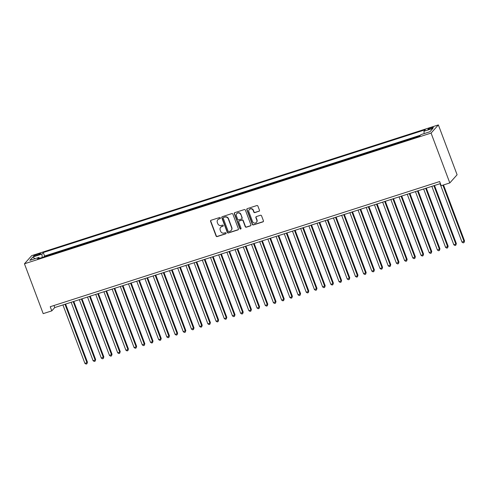 <?xml version="1.0" encoding="UTF-8"?>
<svg xmlns="http://www.w3.org/2000/svg" width="489" height="489" viewBox="0 0 489 489"><rect width="100%" height="100%" fill="white"/><g stroke="black" fill="none" stroke-linecap="round" stroke-linejoin="round"><path stroke-width="0.73" d="M220.38 217.911A0.617 0.581 -138.2 0 0 219.604 217.519L211.052 220.27A0.88 0.831 -138.2 0 0 210.557 221.346L216.077 236.022A0.88 0.831 -138.2 0 0 217.183 236.578L225.735 233.834A0.617 0.581 -138.2 0 0 226.083 233.082A0.617 0.581 -138.2 0 0 225.307 232.691L224.2 233.045A2.824 2.665 -138.2 0 1 220.643 231.266L220.184 230.038A2.824 2.665 -138.2 0 1 221.78 226.603L222.886 226.248A0.617 0.581 -138.2 0 0 223.235 225.496A0.617 0.581 -138.2 0 0 222.458 225.105L221.352 225.46A2.824 2.665 -138.2 0 1 217.794 223.681L217.336 222.458A2.824 2.665 -138.2 0 1 218.925 219.017L220.032 218.662A0.617 0.581 -138.2 0 0 220.38 217.911M431.31 127.574A2.879 0.458 -20.6 0 0 427.985 129.292A2.879 0.458 -20.6 0 0 430.051 128.986A2.879 0.458 -20.6 0 0 433.376 127.268A2.879 0.458 -20.6 0 0 431.31 127.574M258.962 211.315A0.88 0.831 -138.2 0 0 259.463 210.239L257.911 206.12A0.88 0.831 -138.2 0 0 256.804 205.563L247.306 208.614A0.88 0.831 -138.2 0 0 246.811 209.689L252.324 224.372A0.88 0.831 -138.2 0 0 253.436 224.928L262.935 221.878A0.88 0.831 -138.2 0 0 263.43 220.802L261.56 215.826A0.88 0.831 -138.2 0 0 260.448 215.27L256.389 216.578A0.88 0.831 -138.2 0 0 255.888 217.648L256.817 220.117A2.359 2.231 -138.2 0 1 256.425 222.379A2.359 2.231 -138.2 0 1 252.507 221.499L248.877 211.835A2.359 2.231 -138.2 0 1 249.268 209.573A2.359 2.231 -138.2 0 1 253.18 210.453L253.785 212.061A0.88 0.831 -138.2 0 0 254.897 212.617L259.158 211.095A0.88 0.831 -138.2 0 0 259.402 210.967M24.45 263.785L43.191 313.638L51.797 310.87L50.233 306.713L439.642 181.541L441.206 185.698L449.813 182.929L431.072 133.075L24.45 263.785L31.736 255.625L438.364 124.915L431.072 133.075M232.886 214.164A0.88 0.831 -138.2 0 0 231.774 213.607L222.281 216.664A0.88 0.831 -138.2 0 0 221.78 217.733L227.299 232.416A0.88 0.831 -138.2 0 0 228.412 232.972L237.905 229.922A0.88 0.831 -138.2 0 0 238.406 228.846L232.886 214.164M234.793 212.636L244.286 209.585A0.88 0.831 -138.2 0 1 245.399 210.142L250.918 224.824A0.88 0.831 -138.2 0 1 250.417 225.9L246.358 227.202A0.88 0.831 -138.2 0 1 245.246 226.645L243.009 220.692A0.88 0.831 -138.2 0 0 241.896 220.136L239.2 221.004A0.88 0.831 -138.2 0 0 238.699 222.079L241.034 228.277A0.617 0.581 -138.2 0 1 240.93 228.87A0.617 0.581 -138.2 0 1 239.903 228.638L234.298 213.711A0.88 0.831 -138.2 0 1 234.793 212.636M417.557 136.81L412.881 138.314M409.36 139.444L404.684 140.948M401.163 142.079L396.487 143.583M392.967 144.713L388.29 146.217M384.764 147.348L380.087 148.852M376.567 149.982L371.891 151.486M368.37 152.617L363.694 154.121M360.173 155.251L355.497 156.755M351.976 157.892L347.3 159.39M343.773 160.526L339.097 162.03M335.576 163.161L330.9 164.665M327.379 165.795L322.703 167.299M319.183 168.43L314.506 169.934M310.986 171.064L306.31 172.568M302.783 173.699L298.107 175.203M294.586 176.333L289.91 177.837M286.389 178.974L281.713 180.472M278.192 181.608L273.516 183.112M269.995 184.243L265.319 185.747M261.792 186.877L257.116 188.381M253.595 189.512L248.919 191.016M245.399 192.146L240.722 193.65M237.202 194.781L232.526 196.285M229.005 197.415L224.329 198.919M220.808 200.056L216.132 201.554M212.605 202.691L207.929 204.194M204.408 205.325L199.732 206.829M196.211 207.959L191.535 209.463M188.014 210.594L183.338 212.098M179.818 213.228L175.141 214.732M171.615 215.863L166.938 217.367M163.418 218.497L158.742 220.001M155.221 221.138L150.545 222.636M147.024 223.773L142.348 225.276M138.827 226.407L134.151 227.911M130.624 229.041L125.948 230.545M122.427 231.676L117.751 233.18M114.23 234.31L109.554 235.814M106.034 236.945L101.357 238.449M97.837 239.579L93.161 241.083M89.634 242.22L84.958 243.718M81.437 244.855L76.761 246.358M73.24 247.489L68.564 248.993M65.043 250.123L60.367 251.627M56.846 252.758L51.926 254.341M35.66 255.747L37.464 255.166A2.787 0.446 -20.6 0 0 40.685 253.504A2.787 0.446 -20.6 0 0 38.686 253.797L36.883 254.378A2.787 0.446 -20.6 0 0 33.662 256.047A2.787 0.446 -20.6 0 0 35.66 255.747M424.171 133.583L423.92 131.272L425.296 129.732L43.264 252.532L41.889 254.078L42.256 257.446M423.92 131.272L432.936 128.375L429.941 131.724L420.925 134.628L419.544 136.168L37.512 258.974L38.894 257.428L29.878 260.325L32.873 256.976L41.889 254.078M420.393 135.215L44.578 256.022L43.918 256.762L48.643 255.392M449.813 182.929L457.099 174.769L438.364 124.915M51.797 310.87L54.75 307.563L440.412 183.589M53.979 305.509L54.75 307.563M44.578 256.022L43.264 252.532M39.615 258.296L38.894 257.428M34.921 258.705L32.873 256.976M220.362 218.381A0.617 0.581 -138.2 0 1 220.233 218.442L219.127 218.797A2.824 2.665 -138.2 0 0 217.996 219.524L217.801 219.744M220.655 227.33L220.851 227.11A2.824 2.665 -138.2 0 1 221.975 226.383L223.082 226.028A0.617 0.581 -138.2 0 0 223.216 225.967M210.814 220.398A0.88 0.831 -138.2 0 0 210.753 221.126L216.272 235.802A0.88 0.831 -138.2 0 0 217.385 236.358L225.93 233.614A0.617 0.581 -138.2 0 0 226.065 233.546M222.037 216.786A0.88 0.831 -138.2 0 0 221.982 217.513L227.495 232.196A0.88 0.831 -138.2 0 0 228.607 232.752L238.106 229.702A0.88 0.831 -138.2 0 0 238.345 229.573M223.595 217.519A0.617 0.581 -138.2 0 0 223.247 218.271L228.088 231.156A0.617 0.581 -138.2 0 0 228.864 231.548L230.032 231.169A2.824 2.665 -138.2 0 0 231.627 227.733L228.32 218.925A2.824 2.665 -138.2 0 0 224.763 217.14L223.791 217.299A0.617 0.581 -138.2 0 0 223.546 217.458L223.351 217.678M231.156 230.441L231.358 230.221A2.824 2.665 -138.2 0 0 231.823 227.513L231.627 227.733M223.791 217.299L224.958 216.92A2.824 2.665 -138.2 0 1 228.516 218.705L231.823 227.513M238.846 221.23L239.048 221.01A0.88 0.831 -138.2 0 1 239.396 220.783L242.092 219.916A0.88 0.831 -138.2 0 1 243.204 220.472L245.441 226.425A0.88 0.831 -138.2 0 0 246.554 226.982L250.619 225.68A0.88 0.831 -138.2 0 0 250.857 225.551M234.549 212.764A0.88 0.831 -138.2 0 0 234.494 213.491L240.099 228.418A0.617 0.581 -138.2 0 0 241.01 228.742M240.686 214.518A2.359 2.231 -138.2 0 0 236.774 213.632A2.359 2.231 -138.2 0 0 236.383 215.9L237.66 219.304A0.88 0.831 -138.2 0 0 238.773 219.861L241.468 218.993A0.88 0.831 -138.2 0 0 241.963 217.923L240.881 214.292A2.359 2.231 -138.2 0 0 236.969 213.412L236.774 213.632M241.817 218.766L242.012 218.546A0.88 0.831 -138.2 0 0 242.159 217.697L241.963 217.923M240.881 214.292L242.159 217.697M249.268 209.573L249.463 209.353A2.359 2.231 -138.2 0 1 253.381 210.233L253.987 211.841A0.88 0.831 -138.2 0 0 255.099 212.397L259.158 211.095M256.425 222.379L256.621 222.159A2.359 2.231 -138.2 0 0 257.012 219.897L256.817 220.117M256.144 216.7A0.88 0.831 -138.2 0 0 256.083 217.428L257.012 219.897M247.061 208.742A0.88 0.831 -138.2 0 0 247.006 209.469L252.526 224.151A0.88 0.831 -138.2 0 0 253.632 224.708L263.131 221.651A0.88 0.831 -138.2 0 0 263.369 221.529M62.934 304.928L84.897 363.364L86.944 362.71L87.439 362.153L65.605 304.072M87.439 362.153L86.883 363.822L86.944 362.71L64.982 304.274M86.883 363.822L86.064 364.085L84.897 363.364M71.131 302.294L93.093 360.729L95.147 360.075L95.636 359.519L73.802 301.438M95.636 359.519L95.086 361.188L95.147 360.075L73.179 301.634M95.086 361.188L94.267 361.45L93.093 360.729M79.328 299.659L101.296 358.095L103.833 356.884L82.005 298.803M103.833 356.884L103.283 358.547L103.344 357.435L81.376 298.999M103.283 358.547L102.464 358.816L101.296 358.095M87.525 297.025L109.493 355.46L112.036 354.25L90.202 296.163M112.036 354.25L111.48 355.913L111.541 354.8L89.579 296.365M111.48 355.913L110.661 356.175L109.493 355.46M95.728 294.39L117.69 352.826L119.738 352.166L120.233 351.615L98.399 293.528M120.233 351.615L119.677 353.278L119.738 352.166L97.776 293.73M119.677 353.278L118.858 353.541L117.69 352.826M103.925 291.756L125.887 350.191L127.935 349.531L128.43 348.981L106.596 290.894M128.43 348.981L127.873 350.644L127.935 349.531L105.972 291.096M127.873 350.644L127.054 350.906L125.887 350.191M112.122 289.121L134.084 347.557L136.138 346.897L136.627 346.346L114.793 288.259M136.627 346.346L136.076 348.009L136.138 346.897L114.169 288.461M136.076 348.009L135.257 348.272L134.084 347.557M120.318 286.487L142.287 344.922L144.823 343.712L122.996 285.625M144.823 343.712L144.273 345.375L144.334 344.262L122.366 285.827M144.273 345.375L143.454 345.637L142.287 344.922M128.515 283.846L150.484 342.282L152.531 341.628L153.026 341.071L131.193 282.99M153.026 341.071L152.47 342.74L152.531 341.628L130.569 283.192M152.47 342.74L151.651 343.003L150.484 342.282M136.718 281.212L158.68 339.647L160.728 338.993L161.223 338.437L139.389 280.356M161.223 338.437L160.667 340.106L160.728 338.993L138.766 280.558M160.667 340.106L159.848 340.368L158.68 339.647M144.915 278.577L166.877 337.013L169.42 335.802L147.586 277.721M169.42 335.802L168.864 337.465L168.925 336.353L146.963 277.917M168.864 337.465L168.045 337.734L166.877 337.013M153.112 275.943L175.074 334.378L177.128 333.718L177.617 333.168L155.783 275.081M177.617 333.168L177.067 334.831L177.128 333.718L155.16 275.283M177.067 334.831L176.242 335.093L175.074 334.378M161.309 273.308L183.277 331.744L185.814 330.533L163.986 272.446M185.814 330.533L185.264 332.196L185.325 331.084L163.357 272.648M185.264 332.196L184.445 332.459L183.277 331.744M169.506 270.674L191.474 329.109L194.017 327.899L172.183 269.812M194.017 327.899L193.461 329.562L193.522 328.449L171.56 270.014M193.461 329.562L192.642 329.824L191.474 329.109M177.709 268.039L199.671 326.475L201.719 325.815L202.214 325.264L180.38 267.177M202.214 325.264L201.657 326.927L201.719 325.815L179.756 267.379M201.657 326.927L200.838 327.19L199.671 326.475M185.906 265.405L207.868 323.84L209.915 323.18L210.411 322.63L188.577 264.543M210.411 322.63L209.854 324.293L209.915 323.18L187.953 264.745M209.854 324.293L209.035 324.555L207.868 323.84M194.102 262.764L216.065 321.2L218.118 320.546L218.607 319.989L196.774 261.908M218.607 319.989L218.057 321.658L218.118 320.546L196.15 262.11M218.057 321.658L217.232 321.921L216.065 321.2M202.299 260.13L224.262 318.565L226.315 317.911L226.804 317.355L204.977 259.274M226.804 317.355L226.254 319.024L226.315 317.911L204.347 259.476M226.254 319.024L225.435 319.286L224.262 318.565M210.496 257.495L232.464 315.931L235.007 314.72L213.173 256.639M235.007 314.72L234.451 316.383L234.512 315.271L212.55 256.835M234.451 316.383L233.632 316.652L232.464 315.931M218.693 254.861L240.661 313.296L243.204 312.086L221.37 253.999M243.204 312.086L242.648 313.749L242.709 312.636L220.747 254.201M242.648 313.749L241.829 314.011L240.661 313.296M226.896 252.226L248.858 310.662L250.906 310.002L251.401 309.451L229.567 251.364M251.401 309.451L250.845 311.114L250.906 310.002L228.944 251.566M250.845 311.114L250.026 311.377L248.858 310.662M235.093 249.592L257.055 308.027L259.109 307.367L259.598 306.817L237.764 248.73M259.598 306.817L259.048 308.48L259.109 307.367L237.141 248.932M259.048 308.48L258.223 308.742L257.055 308.027M243.29 246.957L265.252 305.393L267.306 304.733L267.795 304.182L245.961 246.095M267.795 304.182L267.245 305.845L267.306 304.733L245.337 246.297M267.245 305.845L266.426 306.108L265.252 305.393M251.487 244.323L273.455 302.758L275.998 301.548L254.164 243.461M275.998 301.548L275.441 303.211L275.503 302.098L253.54 243.663M275.441 303.211L274.622 303.473L273.455 302.758M259.683 241.682L281.652 300.118L283.699 299.464L284.195 298.913L262.361 240.826M284.195 298.913L283.638 300.576L283.699 299.464L261.737 241.028M283.638 300.576L282.819 300.839L281.652 300.118M267.886 239.048L289.849 297.483L291.896 296.829L292.391 296.273L270.558 238.192M292.391 296.273L291.835 297.942L291.896 296.829L269.934 238.394M291.835 297.942L291.016 298.204L289.849 297.483M276.083 236.413L298.046 294.849L300.588 293.638L278.754 235.557M300.588 293.638L300.038 295.301L300.099 294.189L278.131 235.753M300.038 295.301L299.213 295.57L298.046 294.849M284.28 233.779L306.242 292.214L308.296 291.554L308.785 291.004L286.951 232.917M308.785 291.004L308.235 292.666L308.296 291.554L286.328 233.119M308.235 292.666L307.416 292.929L306.242 292.214M292.477 231.144L314.445 289.58L316.982 288.369L295.154 230.282M316.982 288.369L316.432 290.032L316.493 288.92L294.531 230.484M316.432 290.032L315.613 290.295L314.445 289.58M300.674 228.51L322.642 286.945L325.185 285.735L303.351 227.648M325.185 285.735L324.629 287.398L324.69 286.285L302.728 227.85M324.629 287.398L323.81 287.66L322.642 286.945M308.877 225.875L330.839 284.311L332.887 283.651L333.382 283.1L311.548 225.013M333.382 283.1L332.826 284.763L332.887 283.651L310.925 225.215M332.826 284.763L332.007 285.026L330.839 284.311M317.074 223.241L339.036 281.676L341.09 281.016L341.579 280.466L319.745 222.379M341.579 280.466L341.029 282.129L341.09 281.016L319.121 222.581M341.029 282.129L340.203 282.391L339.036 281.676M325.271 220.6L347.233 279.042L349.776 277.831L327.942 219.744M349.776 277.831L349.225 279.494L349.287 278.382L327.318 219.946M349.225 279.494L348.406 279.757L347.233 279.042M333.467 217.966L355.436 276.401L357.483 275.747L357.972 275.191L336.145 217.11M357.972 275.191L357.422 276.86L357.483 275.747L335.521 217.312M357.422 276.86L356.603 277.122L355.436 276.401M341.664 215.331L363.633 273.767L366.175 272.556L344.342 214.475M366.175 272.556L365.619 274.219L365.68 273.106L343.718 214.671M365.619 274.219L364.8 274.488L363.633 273.767M349.867 212.697L371.829 271.132L373.877 270.472L374.372 269.922L352.538 211.835M374.372 269.922L373.816 271.584L373.877 270.472L351.915 212.037M373.816 271.584L372.997 271.847L371.829 271.132M358.064 210.062L380.026 268.498L382.074 267.838L382.569 267.287L360.735 209.2M382.569 267.287L382.013 268.95L382.074 267.838L360.112 209.402M382.013 268.95L381.194 269.213L380.026 268.498M366.261 207.428L388.223 265.863L390.277 265.203L390.766 264.653L368.932 206.566M390.766 264.653L390.216 266.316L390.277 265.203L368.309 206.768M390.216 266.316L389.397 266.578L388.223 265.863M374.458 204.793L396.426 263.229L398.963 262.018L377.135 203.931M398.963 262.018L398.413 263.681L398.474 262.569L376.506 204.133M398.413 263.681L397.594 263.944L396.426 263.229M382.655 202.159L404.623 260.594L407.166 259.384L385.332 201.297M407.166 259.384L406.61 261.047L406.671 259.934L384.709 201.499M406.61 261.047L405.791 261.309L404.623 260.594M390.858 199.518L412.82 257.96L415.363 256.749L393.529 198.662M415.363 256.749L414.806 258.412L414.868 257.3L392.905 198.864M414.806 258.412L413.987 258.675L412.82 257.96M399.055 196.884L421.017 255.319L423.064 254.665L423.56 254.109L401.726 196.028M423.56 254.109L423.003 255.778L423.064 254.665L401.102 196.23M423.003 255.778L422.184 256.04L421.017 255.319M407.251 194.249L429.214 252.685L431.756 251.474L409.923 193.393M431.756 251.474L431.206 253.137L431.267 252.024L409.299 193.589M431.206 253.137L430.387 253.406L429.214 252.685M415.448 191.615L437.417 250.05L439.953 248.84L418.126 190.753M439.953 248.84L439.403 250.502L439.464 249.39L417.496 190.954M439.403 250.502L438.584 250.765L437.417 250.05M423.645 188.98L445.613 247.416L448.156 246.205L426.322 188.118M448.156 246.205L447.6 247.868L447.661 246.756L425.699 188.32M447.6 247.868L446.781 248.131L445.613 247.416M431.848 186.346L453.81 244.781L455.858 244.121L456.353 243.571L434.519 185.484M456.353 243.571L455.797 245.233L455.858 244.121L433.896 185.686M455.797 245.233L454.978 245.496L453.81 244.781M440.045 183.711L462.007 242.147L464.55 240.936L443.511 184.952M464.55 240.936L463.994 242.599L464.055 241.487L442.881 185.154M463.994 242.599L463.175 242.862L462.007 242.147M37.207 255.252L36.883 254.378M38.986 254.598L38.686 253.797"/></g></svg>
